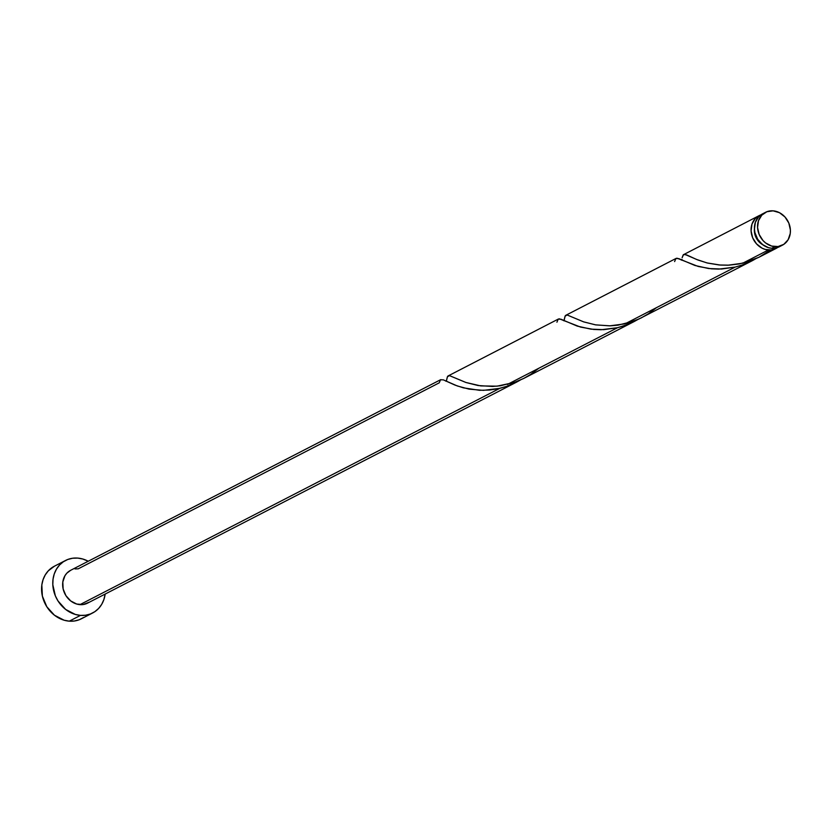 <?xml version="1.0" encoding="UTF-8"?>
<svg xmlns="http://www.w3.org/2000/svg" width="832" height="832" viewBox="0 0 832 832"><rect width="100%" height="100%" fill="white"/><g stroke="black" fill="none" stroke-linecap="round" stroke-linejoin="round"><path stroke-width="1.25" d="M762.466 213.907L758.628 216.798L755.352 222.331L754.437 229.091L754.926 232.606L757.692 239.252L762.466 244.546L768.518 247.676L771.732 248.258A18.47 15.86 62.7 0 0 779.314 246.771L782.434 245.159A18.47 15.86 -117.3 0 1 774.852 246.657L771.732 248.258L774.925 248.165L780.707 245.95M765.523 212.326L762.403 213.938A18.47 15.86 62.7 0 0 755.134 233.449A18.47 15.86 62.7 0 0 771.732 248.258L774.852 246.657A18.47 15.86 -117.3 0 1 758.254 231.837A18.47 15.86 -117.3 0 1 765.523 212.326A18.47 15.86 -117.3 0 1 773.105 210.839L766.886 211.723L761.748 215.197L758.472 220.73L757.557 227.49L759.148 234.437L762.986 240.521L765.586 242.934L771.638 246.064L778.045 246.553L783.827 244.338L788.122 239.741L790.254 233.48L790.4 230.006L788.819 223.059L784.971 216.975L779.459 212.69L773.105 210.839A18.47 15.86 -117.3 0 1 789.703 225.659A18.47 15.86 -117.3 0 1 782.434 245.159M65.551 560.466L54.34 566.238A29.546 25.376 62.7 0 0 42.713 597.459A29.546 25.376 62.7 0 0 69.274 621.161A29.546 25.376 62.7 0 0 81.401 618.779L92.612 612.997A29.546 25.376 -117.3 0 1 80.486 615.389L69.274 621.161L80.486 615.389A29.546 25.376 -117.3 0 1 53.924 591.687A29.546 25.376 -117.3 0 1 65.551 560.466A29.546 25.376 -117.3 0 1 77.678 558.085A29.546 25.376 -117.3 0 1 88.234 561.246L82.826 559.031L77.678 558.085L72.582 558.241L67.735 559.489L63.315 561.787L59.509 565.042L56.462 569.14L54.267 573.903L53.04 579.166L52.811 584.719L55.349 595.837L58.011 600.974L65.645 609.44L75.327 614.442L80.486 615.389L85.582 615.233L90.428 613.974L94.838 611.676L98.644 608.421L101.702 604.334L103.886 599.56L105.154 594.079A29.546 25.376 -117.3 0 1 92.612 612.997M446.358 381.025L447.522 376.532L449.394 375.606L465.92 382.481L480.75 385.913L497.016 386.173L514.197 382.481L524.16 378.217L634.348 321.454L627.765 324.47L617.51 327.714L507.333 384.467L617.51 327.714L603.814 329.659L590.938 329.15L577.273 326.113L561.101 319.259L558.262 319.124M75.015 568.922L78.208 568.828L439.234 382.834L440.502 379.808L443.321 379.85L457.371 385.986L469.144 389.147L483.402 390.364L499.824 388.336L79.955 604.646A18.47 15.86 62.7 0 0 87.537 603.148L516.662 382.086L506.698 386.35L498.108 388.731L489.518 390.042L479.523 390.302L463.341 387.837L455.114 385.143L443.414 379.881L440.575 379.756M440.773 379.631L70.626 570.315A18.47 15.86 62.7 0 0 63.357 589.826A18.47 15.86 62.7 0 0 79.955 604.646L499.824 388.336L506.834 386.298L520.229 380.11L516.662 382.086M758.888 257.296L742.706 263.214L768.373 249.995L742.706 263.214L727.906 265.21L720.439 265.075L707.044 262.933L696.467 259.407L686.639 254.904L683.582 254.54L682.115 257.712L683.249 254.81L684.767 254.353L697.986 260.021L707.533 263.058L719.222 264.982L728.998 265.158L739.253 263.952L751.369 260.582L758.94 257.265L770.494 250.006M777.577 247.52A18.47 15.86 -117.3 0 1 775.954 248.508A18.47 15.86 -117.3 0 1 768.373 249.995A18.47 15.86 -117.3 0 1 751.774 235.175A18.47 15.86 -117.3 0 1 759.044 215.675A18.47 15.86 -117.3 0 1 760.781 214.916L755.269 218.535L751.993 224.068L751.078 230.828L752.658 237.775L756.506 243.859L762.018 248.144L765.149 249.402L771.16 249.943L777.577 247.52M681.658 260.198L681.751 259.626M638.591 319.176L751.899 260.894L742.934 264.784L735.197 267.082L625.019 323.846L638.591 319.176M754.26 259.626L751.899 260.894M563.971 320.83L565.209 315.91L567.081 314.974L583.606 321.849L595.462 324.844L609.638 325.853L625.019 323.846L735.197 267.082L721.49 269.027L708.625 268.528L694.959 265.481L678.787 258.627L675.948 258.502M556.92 322.213L558.189 319.186L559.333 318.822L580.57 327.09L593.705 329.451L601.089 329.732L617.51 327.714L624.52 325.676L637.915 319.478L634.348 321.454M683.249 254.81L759.044 215.675M565.562 315.432L676.146 258.378M447.876 376.064L558.459 318.999M754.478 228.301L754.749 233.896L756.964 239.21L763.121 244.941M88.93 602.326L83.138 604.542L76.731 604.053L70.689 600.922L65.915 595.639L63.149 588.994L62.806 582.005L64.938 575.734L66.851 573.175L70.689 570.284M54.444 566.186L48.308 570.825L45.25 574.912L43.066 579.675L41.829 584.938L42.38 596.118L46.81 606.746L54.444 615.212L64.116 620.214L69.274 621.161L74.37 621.005L79.217 619.757L83.637 617.458M754.426 228.727A14.778 12.688 62.7 0 0 762.642 244.681M674.606 261.581L675.875 258.554L677.019 258.201L698.256 266.469L711.391 268.819L718.765 269.11L735.197 267.082L742.206 265.044L755.602 258.856M656.458 307.653L648.419 313.747L641.254 317.897L633.682 321.204L617.978 325.166L610.22 325.832L595.754 324.896L583.679 321.88L567.143 314.985L565.074 316.181L564.065 320.258M538.772 368.274L530.733 374.379L523.578 378.518L515.996 381.836L500.302 385.798L492.534 386.464L478.078 385.528L465.993 382.502L449.457 375.606L447.387 376.813L446.378 380.879M759.408 257.026L775.954 248.508M445.692 381.108L446.618 380.65L446.41 381.233M563.368 320.476L564.304 320.018L564.096 320.601M681.054 259.854L681.98 259.397L681.782 259.979"/></g></svg>
